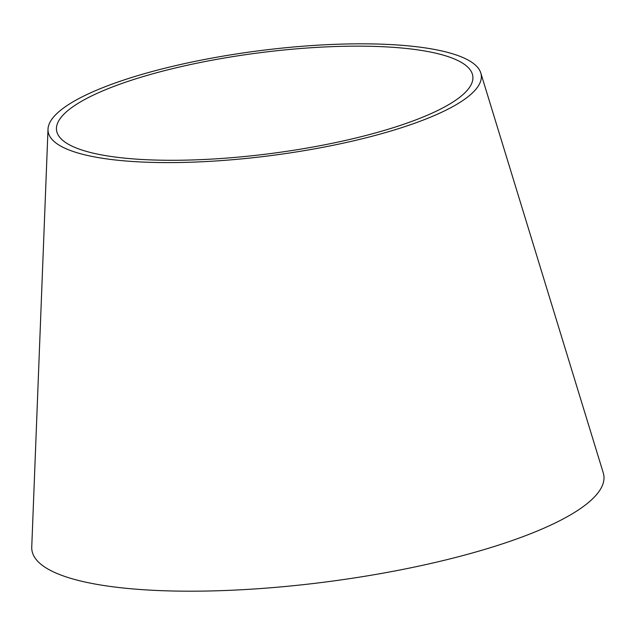 <?xml version="1.0" encoding="UTF-8"?>
<svg xmlns="http://www.w3.org/2000/svg" width="635" height="635" viewBox="0 0 635 635"><rect width="100%" height="100%" fill="white"/><g stroke="black" fill="none" stroke-linecap="round" stroke-linejoin="round"><path stroke-width="0.95" d="M480.79 72.969L603.25 472.821A288.393 69.652 172.6 0 1 216.122 590.812A288.393 69.652 172.6 0 1 31.75 547.053L48.006 129.175A218.392 52.745 172.6 0 1 257.881 50.911A218.392 52.745 172.6 0 1 480.79 72.969A218.392 52.745 172.6 0 1 187.627 162.314A218.392 52.745 172.6 0 1 48.006 129.175M190.627 160.012A209.883 50.689 172.6 0 1 56.452 128.167A209.883 50.689 172.6 0 1 258.151 52.951A209.883 50.689 172.6 0 1 472.369 74.152A209.883 50.689 172.6 0 1 190.627 160.012"/></g></svg>
